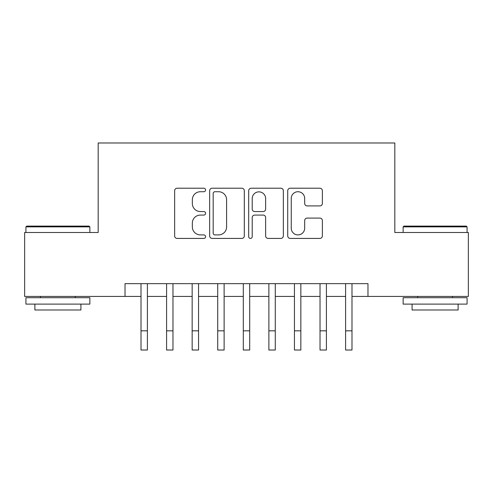 <?xml version="1.0" encoding="UTF-8"?>
<svg xmlns="http://www.w3.org/2000/svg" width="493" height="493" viewBox="0 0 493 493"><rect width="100%" height="100%" fill="white"/><g stroke="black" fill="none" stroke-linecap="round" stroke-linejoin="round"><path stroke-width="0.74" d="M205.581 189.971A1.756 1.756 0 0 0 203.825 188.215L177.153 188.215A2.508 2.508 0 0 0 174.645 190.729L174.645 235.913A2.508 2.508 0 0 0 177.153 238.421L203.825 238.421A1.756 1.756 0 0 0 205.581 236.665A1.756 1.756 0 0 0 203.825 234.908L200.374 234.908A8.03 8.03 0 0 1 192.344 226.872L192.344 223.107A8.03 8.03 0 0 1 200.374 215.077L203.825 215.077A1.756 1.756 0 0 0 205.581 213.321A1.756 1.756 0 0 0 203.825 211.559L200.374 211.559A8.03 8.03 0 0 1 192.344 203.529L192.344 199.764A8.03 8.03 0 0 1 200.374 191.728L203.825 191.728A1.756 1.756 0 0 0 205.581 189.971M319.858 205.914A2.508 2.508 0 0 0 322.373 203.406L322.373 190.729A2.508 2.508 0 0 0 319.858 188.215L290.241 188.215A2.508 2.508 0 0 0 287.727 190.729L287.727 235.913A2.508 2.508 0 0 0 290.241 238.421L319.858 238.421A2.508 2.508 0 0 0 322.373 235.913L322.373 220.599A2.508 2.508 0 0 0 319.858 218.091L307.182 218.091A2.508 2.508 0 0 0 304.674 220.599L304.674 228.191A6.717 6.717 0 0 1 297.957 234.908A6.717 6.717 0 0 1 291.246 228.191L291.246 198.445A6.717 6.717 0 0 1 297.957 191.728A6.717 6.717 0 0 1 304.674 198.445L304.674 203.406A2.508 2.508 0 0 0 307.182 205.914L319.858 205.914M125.025 296.435L24.65 296.435L24.65 232.499L98.175 232.499L98.175 142.988L394.825 142.988L394.825 232.499L468.35 232.499L468.35 296.435L367.975 296.435L367.975 283.648L125.025 283.648L125.025 296.435L141.01 296.435M244.306 190.729A2.508 2.508 0 0 0 241.792 188.215L212.175 188.215A2.508 2.508 0 0 0 209.661 190.729L209.661 235.913A2.508 2.508 0 0 0 212.175 238.421L241.792 238.421A2.508 2.508 0 0 0 244.306 235.913L244.306 190.729M251.208 188.215L280.825 188.215A2.508 2.508 0 0 1 283.339 190.729L283.339 235.913A2.508 2.508 0 0 1 280.825 238.421L268.149 238.421A2.508 2.508 0 0 1 265.641 235.913L265.641 217.586A2.508 2.508 0 0 0 263.133 215.077L254.721 215.077A2.508 2.508 0 0 0 252.213 217.586L252.213 236.665A1.756 1.756 0 0 1 250.456 238.421A1.756 1.756 0 0 1 248.694 236.665L248.694 190.729A2.508 2.508 0 0 1 251.208 188.215M147.401 296.435L166.585 296.435M172.975 296.435L192.159 296.435M198.55 296.435L217.727 296.435M224.124 296.435L243.302 296.435M249.698 296.435L268.876 296.435M275.273 296.435L294.45 296.435M300.841 296.435L320.025 296.435M326.415 296.435L345.599 296.435M351.99 296.435L367.975 296.435M214.936 191.728A1.756 1.756 0 0 0 213.179 193.49L213.179 233.152A1.756 1.756 0 0 0 214.936 234.908L218.572 234.908A8.03 8.03 0 0 0 226.607 226.872L226.607 199.764A8.03 8.03 0 0 0 218.572 191.728L214.936 191.728M265.641 198.568A6.717 6.717 0 0 0 258.924 191.857A6.717 6.717 0 0 0 252.213 198.568L252.213 209.05A2.508 2.508 0 0 0 254.721 211.559L263.133 211.559A2.508 2.508 0 0 0 265.641 209.05L265.641 198.568M141.01 330.828L147.401 330.828L147.401 350.012L141.01 350.012L141.01 283.648M147.401 330.828L147.401 283.648M26.696 226.102L89.097 226.102L89.862 226.872L25.926 226.872L26.696 226.102M57.897 304.107L25.926 304.107L25.926 297.71L89.862 297.71L89.862 304.107L57.897 304.107M80.914 304.107L80.914 309.986L34.88 309.986L34.88 304.107M403.903 226.102L466.304 226.102L467.074 226.872L403.138 226.872L403.903 226.102M435.103 304.107L403.138 304.107L403.138 297.71L467.074 297.71L467.074 304.107L435.103 304.107M458.12 304.107L458.12 309.986L412.086 309.986L412.086 304.107M166.585 350.012L172.975 350.012L166.585 350.012L166.585 283.648M172.975 350.012L172.975 283.648M192.159 350.012L198.55 350.012L192.159 350.012L192.159 283.648M198.55 350.012L198.55 283.648M217.727 350.012L224.124 350.012L217.727 350.012L217.727 283.648M224.124 350.012L224.124 283.648M243.302 350.012L249.698 350.012L243.302 350.012L243.302 283.648M249.698 350.012L249.698 283.648M268.876 350.012L275.273 350.012L268.876 350.012L268.876 283.648M275.273 350.012L275.273 283.648M294.45 350.012L300.841 350.012L294.45 350.012L294.45 283.648M300.841 350.012L300.841 283.648M320.025 350.012L326.415 350.012L320.025 350.012L320.025 283.648M326.415 350.012L326.415 283.648M345.599 350.012L351.99 350.012L345.599 350.012L345.599 283.648M351.99 350.012L351.99 283.648M166.585 330.828L172.975 330.828M192.159 330.828L198.55 330.828M217.727 330.828L224.124 330.828M243.302 330.828L249.698 330.828M268.876 330.828L275.273 330.828M294.45 330.828L300.841 330.828M320.025 330.828L326.415 330.828M345.599 330.828L351.99 330.828M25.926 232.499L25.926 226.872M40.506 297.71L40.506 296.435M75.287 297.71L75.287 296.435M89.862 232.499L89.862 226.872M403.138 232.499L403.138 226.872M417.713 297.71L417.713 296.435M452.494 297.71L452.494 296.435M467.074 232.499L467.074 226.872"/></g></svg>

